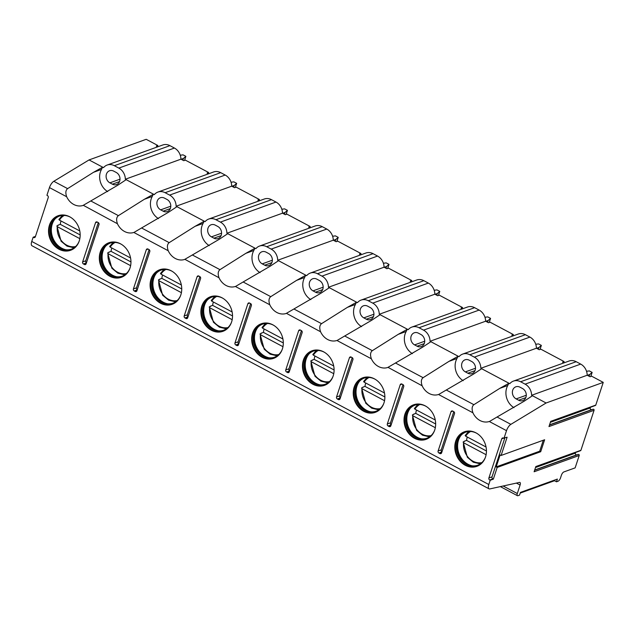 <?xml version="1.0" encoding="UTF-8"?>
<svg xmlns="http://www.w3.org/2000/svg" width="635" height="635" viewBox="0 0 635 635"><rect width="100%" height="100%" fill="white"/><g stroke="black" fill="none" stroke-linecap="round" stroke-linejoin="round"><path stroke-width="0.95" d="M575.628 452.453L575.405 453.12A1.23 1.04 -109.8 0 0 576.739 454.843L578.382 454.438A0.762 0.643 -109.8 0 1 579.207 455.501L575.143 467.868L563.872 471.932A3.08 1.222 -62 0 0 561.411 475.218L560.514 477.941A3.08 1.222 118 0 1 558.054 481.227L556.49 481.798L557.379 479.076L520.43 492.403L519.533 495.125L517.969 495.689A3.08 1.222 118 0 1 517.422 495.689A3.08 1.222 118 0 1 517.303 493.53L503.134 485.997M504.785 438.055L492.03 476.853A1.54 1.294 -109.8 0 0 492.831 478.877L493.331 479.147L490.196 480.274L488.799 484.513A6.167 2.437 118 0 0 489.037 488.831A6.167 2.437 118 0 0 489.879 488.91L519.446 482.417A3.699 1.46 -62 0 1 519.946 482.465A3.699 1.46 -62 0 1 520.089 485.053L517.303 493.53M493.331 479.147L497.181 467.439L496.181 466.908L539.702 451.199L540.702 451.731L497.181 467.439M540.702 451.731L544.639 439.753L501.118 455.454L507.111 437.213L503.484 438.079A1.54 1.294 -109.8 0 0 501.785 438.777L488.894 477.98A1.54 1.294 -109.8 0 0 489.696 480.012L492.831 478.877M550.593 421.648L595.424 405.479A0.762 0.643 -109.8 0 0 595.781 405.09L603.25 382.373L546.1 402.995L510.865 424.355A6.167 2.437 118 0 0 506.516 430.657L503.984 438.348M535.734 466.844L580.565 450.675A0.762 0.643 -109.8 0 0 580.922 450.286L594.066 410.305L548.973 426.569L550.688 421.354L595.781 405.09M579.207 455.501L534.114 471.765L535.829 466.55L580.922 450.286M556.49 481.798L554.49 480.735L554.72 480.036M520.2 493.101L554.49 480.735M603.25 382.373L591.606 376.182L590.042 376.745L587.2 375.237A11.406 9.596 -109.8 0 0 580.692 364.093L576.191 361.704A11.406 9.596 -109.8 0 0 569.008 361.053L513.429 381.103A11.406 9.596 -109.8 0 0 509.802 383.691L480.838 368.284A11.406 9.596 -109.8 0 0 474.329 357.14L469.829 354.751A11.406 9.596 -109.8 0 0 462.645 354.1A11.406 9.596 -109.8 0 0 459.018 356.68L430.054 341.273A11.406 9.596 -109.8 0 0 423.545 330.137L419.044 327.739A11.406 9.596 -109.8 0 0 411.861 327.088A11.406 9.596 -109.8 0 0 408.242 329.676L379.27 314.269A11.406 9.596 -109.8 0 0 372.761 303.125L368.26 300.736A11.406 9.596 -109.8 0 0 361.077 300.085A11.406 9.596 -109.8 0 0 357.457 302.665L328.485 287.258A11.406 9.596 -109.8 0 0 321.977 276.122L317.476 273.725A11.406 9.596 -109.8 0 0 310.293 273.074A11.406 9.596 -109.8 0 0 306.673 275.661L277.701 260.255A11.406 9.596 -109.8 0 0 271.193 249.11L266.692 246.721A11.406 9.596 -109.8 0 0 259.509 246.07A11.406 9.596 -109.8 0 0 255.889 248.65L226.917 233.243A11.406 9.596 -109.8 0 0 220.409 222.107L215.908 219.71A11.406 9.596 -109.8 0 0 208.724 219.059A11.406 9.596 -109.8 0 0 205.105 221.647L176.133 206.24A11.406 9.596 -109.8 0 0 169.624 195.096L165.124 192.707A11.406 9.596 -109.8 0 0 157.94 192.056A11.406 9.596 -109.8 0 0 154.321 194.635L125.349 179.229A11.406 9.596 -109.8 0 0 118.84 168.092L114.34 165.703A11.406 9.596 -109.8 0 0 107.156 165.044A11.406 9.596 -109.8 0 0 103.537 167.632L89.051 159.925L53.808 181.292A6.167 2.437 118 0 0 49.459 187.587L46.926 195.278L47.427 195.548A1.54 1.294 -109.8 0 1 48.236 197.572L35.346 236.776A1.54 1.294 -109.8 0 1 33.647 237.474L35.306 236.879M563.959 362.871L562.547 362.125L564.11 361.561L540.822 349.171L539.258 349.734L536.416 348.226L480.838 368.284M157.686 146.82L156.281 146.066L157.845 145.502L146.201 139.311L89.051 159.925M208.47 173.823L207.058 173.077L208.629 172.506L185.333 160.123L183.769 160.687L180.927 159.179L125.349 179.229M259.255 200.835L257.842 200.081L259.413 199.517L236.117 187.127L234.553 187.698L231.712 186.182L176.133 206.24M310.039 227.838L308.626 227.092L310.197 226.52L286.901 214.138L285.337 214.701L282.496 213.193L226.917 233.243M360.823 254.849L359.41 254.095L360.982 253.532L337.685 241.141L336.121 241.713L333.28 240.197L277.701 260.255M411.607 281.853L410.194 281.107L411.758 280.535L388.469 268.153L386.905 268.716L384.064 267.208L328.485 287.258M462.391 308.856L460.978 308.11L462.542 307.546L439.253 295.156L437.69 295.719L434.848 294.211L379.27 314.269M513.175 335.867L511.762 335.121L513.326 334.55L490.037 322.167L488.474 322.731L485.632 321.223L430.054 341.273M546.1 402.995L531.622 395.287A11.406 9.596 -109.8 0 0 525.113 384.151L520.613 381.754A11.406 9.596 -109.8 0 0 513.429 381.103M587.2 375.237L531.622 395.287M180.927 159.179A11.406 9.596 -109.8 0 0 174.419 148.042L169.926 145.645A11.406 9.596 -109.8 0 0 162.743 144.994L107.156 165.044M101.497 169.426L93.512 172.307L102.703 167.188A15.018 12.644 -109.8 0 0 101.497 169.426A15.264 12.843 -109.8 0 0 107.696 191.611M112.379 184.166A6.628 5.58 -109.8 0 0 116.554 184.547A6.628 5.58 -109.8 0 0 120.007 178.832A6.628 5.58 -109.8 0 0 116.229 172.458L113.728 171.132A6.628 5.58 -109.8 0 0 109.553 170.751A6.628 5.58 -109.8 0 0 106.101 176.466A6.628 5.58 -109.8 0 0 109.879 182.84L112.379 184.166L119.523 181.594M158.472 218.623A15.264 12.843 -109.8 0 1 152.281 196.429A15.018 12.644 -109.8 0 1 153.487 194.199L144.296 199.311L118.404 215.646L90.781 200.954L117.793 185.214L126.182 179.673M93.512 172.307L67.62 188.635L53.808 181.292M209.256 245.626A15.264 12.843 -109.8 0 1 203.065 223.441A15.018 12.644 -109.8 0 1 204.272 221.202L195.08 226.322L169.188 242.649L141.565 227.965L168.577 212.225L176.967 206.677M260.04 272.637A15.264 12.843 -109.8 0 1 253.849 250.444A15.018 12.644 -109.8 0 1 255.056 248.206L245.864 253.325L219.972 269.661L192.349 254.968L219.361 239.228L227.751 233.688M310.825 299.641A15.264 12.843 -109.8 0 1 304.633 277.455A15.018 12.644 -109.8 0 1 305.84 275.217L296.648 280.337L270.756 296.664L243.134 281.98L270.145 266.24L278.535 260.691M361.609 326.652A15.264 12.843 -109.8 0 1 355.417 304.459A15.018 12.644 -109.8 0 1 356.624 302.22L347.432 307.34L321.54 323.675L293.918 308.983L320.929 293.243L329.319 287.703M412.393 353.655A15.264 12.843 -109.8 0 1 406.202 331.47A15.018 12.644 -109.8 0 1 407.408 329.232L398.216 334.351L372.324 350.679L344.702 335.994L371.705 320.254L380.095 314.706M463.177 380.667A15.264 12.843 -109.8 0 1 456.986 358.473A15.018 12.644 -109.8 0 1 458.192 356.235L449.001 361.355L423.108 377.69L395.486 362.998L422.489 347.258L430.879 341.717M499.785 388.358L507.77 385.485A15.018 12.644 -109.8 0 1 508.976 383.246L499.785 388.358L473.885 404.693L446.27 390.009L473.273 374.261L481.663 368.721M510.865 424.355L497.054 417.012L524.058 401.272L532.447 395.732M90.781 200.954L83.042 205.446A15.264 12.843 -109.8 0 1 66.667 196.739C65.334 192.873 65.651 190.175 67.62 188.635M83.36 205.335L117.443 223.742C116.118 219.885 116.435 217.186 118.404 215.646M141.565 227.965L134.144 232.347M192.349 254.968L184.61 259.461A15.264 12.843 -109.8 0 1 168.227 250.754C166.894 246.888 167.219 244.189 169.188 242.649M184.92 259.35L219.012 277.757C217.678 273.899 218.003 271.201 219.972 269.661M243.134 281.98L235.704 286.361M293.918 308.983L286.171 313.476A15.264 12.843 -109.8 0 1 269.796 304.768C268.462 300.903 268.78 298.204 270.756 296.664M286.488 313.365L320.58 331.772C319.246 327.914 319.564 325.215 321.54 323.675M344.702 335.994L337.272 340.376M395.486 362.998L387.739 367.49A15.264 12.843 -109.8 0 1 371.364 358.783C370.03 354.917 370.348 352.219 372.324 350.679M388.056 367.379L422.148 385.786C420.814 381.929 421.132 379.23 423.108 377.69M497.054 417.012L489.625 421.394M446.27 390.009L438.841 394.391M506.516 430.657L489.307 421.505A15.264 12.843 -109.8 0 1 472.932 412.798C471.599 408.932 471.916 406.233 473.885 404.693M490.196 480.274L489.696 480.012M33.647 237.474L33.147 237.212L31.75 241.451A6.167 2.437 118 0 0 31.988 245.761L489.037 488.831M117.443 223.742A15.264 12.843 -109.8 0 0 133.826 232.458L168.227 250.754M219.012 277.757A15.264 12.843 -109.8 0 0 235.387 286.472L269.796 304.768M320.58 331.772A15.264 12.843 -109.8 0 0 336.955 340.487L371.364 358.783M422.148 385.786A15.264 12.843 -109.8 0 0 438.523 394.494L472.932 412.798M120.475 243.792A18.367 15.462 -109.8 0 0 108.902 242.745A18.367 15.462 -109.8 0 0 99.322 258.588A18.367 15.462 -109.8 0 0 109.807 276.249A18.367 15.462 -109.8 0 0 121.372 277.305A18.367 15.462 -109.8 0 0 130.953 261.461A18.367 15.462 -109.8 0 0 120.475 243.792M171.259 270.804A18.367 15.462 -109.8 0 0 159.687 269.756A18.367 15.462 -109.8 0 0 150.106 285.591A18.367 15.462 -109.8 0 0 160.584 303.26A18.367 15.462 -109.8 0 0 172.156 304.308A18.367 15.462 -109.8 0 0 181.737 288.465A18.367 15.462 -109.8 0 0 171.259 270.804M222.044 297.807A18.367 15.462 -109.8 0 0 210.471 296.759A18.367 15.462 -109.8 0 0 200.89 312.603A18.367 15.462 -109.8 0 0 211.368 330.263A18.367 15.462 -109.8 0 0 222.941 331.319A18.367 15.462 -109.8 0 0 232.521 315.476A18.367 15.462 -109.8 0 0 222.044 297.807M272.828 324.818A18.367 15.462 -109.8 0 0 261.255 323.763A18.367 15.462 -109.8 0 0 251.674 339.606A18.367 15.462 -109.8 0 0 262.152 357.275A18.367 15.462 -109.8 0 0 273.725 358.323A18.367 15.462 -109.8 0 0 283.305 342.479A18.367 15.462 -109.8 0 0 272.828 324.818M323.612 351.822A18.367 15.462 -109.8 0 0 312.039 350.774A18.367 15.462 -109.8 0 0 302.458 366.617A18.367 15.462 -109.8 0 0 312.936 384.278A18.367 15.462 -109.8 0 0 324.509 385.334A18.367 15.462 -109.8 0 0 334.089 369.491A18.367 15.462 -109.8 0 0 323.612 351.822M374.396 378.833A18.367 15.462 -109.8 0 0 362.823 377.777A18.367 15.462 -109.8 0 0 353.243 393.621A18.367 15.462 -109.8 0 0 363.72 411.289A18.367 15.462 -109.8 0 0 375.293 412.337A18.367 15.462 -109.8 0 0 384.873 396.494A18.367 15.462 -109.8 0 0 374.396 378.833M425.172 405.836A18.367 15.462 -109.8 0 0 413.607 404.789A18.367 15.462 -109.8 0 0 404.027 420.632A18.367 15.462 -109.8 0 0 414.504 438.293A18.367 15.462 -109.8 0 0 426.077 439.349A18.367 15.462 -109.8 0 0 435.658 423.505A18.367 15.462 -109.8 0 0 425.172 405.836M475.956 432.848A18.367 15.462 -109.8 0 0 464.391 431.792A18.367 15.462 -109.8 0 0 454.811 447.635A18.367 15.462 -109.8 0 0 465.288 465.304A18.367 15.462 -109.8 0 0 476.861 466.352A18.367 15.462 -109.8 0 0 486.442 450.509A18.367 15.462 -109.8 0 0 475.956 432.848M69.691 216.789A18.367 15.462 -109.8 0 0 58.118 215.741A18.367 15.462 -109.8 0 0 48.538 231.577A18.367 15.462 -109.8 0 0 59.023 249.245A18.367 15.462 -109.8 0 0 70.588 250.293A18.367 15.462 -109.8 0 0 80.169 234.45A18.367 15.462 -109.8 0 0 69.691 216.789M95.52 222.718L82.629 261.922A1.54 1.294 -109.8 0 0 83.431 263.954L84.431 264.485A1.54 1.294 -109.8 0 0 86.122 263.787L99.012 224.576A1.54 1.294 -109.8 0 0 98.211 222.552L97.211 222.02A1.54 1.294 -109.8 0 0 95.52 222.718L97.306 222.075M146.304 249.73L133.413 288.933A1.54 1.294 -109.8 0 0 134.215 290.957L135.215 291.489A1.54 1.294 -109.8 0 0 136.906 290.79L149.796 251.587A1.54 1.294 -109.8 0 0 148.995 249.563L147.995 249.031A1.54 1.294 -109.8 0 0 146.304 249.73L148.09 249.079M197.088 276.733L184.198 315.936A1.54 1.294 -109.8 0 0 184.999 317.968L185.999 318.5A1.54 1.294 -109.8 0 0 187.69 317.802L200.581 278.59A1.54 1.294 -109.8 0 0 199.779 276.566L198.779 276.034A1.54 1.294 -109.8 0 0 197.088 276.733L198.874 276.09M247.864 303.744L234.974 342.948A1.54 1.294 -109.8 0 0 235.783 344.972L236.776 345.503A1.54 1.294 -109.8 0 0 238.474 344.805L251.365 305.602A1.54 1.294 -109.8 0 0 250.563 303.578L249.563 303.046A1.54 1.294 -109.8 0 0 247.864 303.744L249.658 303.093M298.648 330.748L285.758 369.951A1.54 1.294 -109.8 0 0 286.56 371.983L287.56 372.515A1.54 1.294 -109.8 0 0 289.258 371.816L302.149 332.605A1.54 1.294 -109.8 0 0 301.347 330.581L300.347 330.049A1.54 1.294 -109.8 0 0 298.648 330.748L300.442 330.105M349.433 357.751L336.542 396.962A1.54 1.294 -109.8 0 0 337.344 398.986L338.344 399.518A1.54 1.294 -109.8 0 0 340.042 398.82L352.933 359.616A1.54 1.294 -109.8 0 0 352.131 357.592L351.131 357.06A1.54 1.294 -109.8 0 0 349.433 357.751L351.226 357.108M400.217 384.762L387.326 423.966A1.54 1.294 -109.8 0 0 388.128 425.998L389.128 426.529A1.54 1.294 -109.8 0 0 390.827 425.831L403.717 386.62A1.54 1.294 -109.8 0 0 402.915 384.596L401.915 384.064A1.54 1.294 -109.8 0 0 400.217 384.762L402.011 384.119M451.001 411.766L438.11 450.977A1.54 1.294 -109.8 0 0 438.912 453.001L439.912 453.533A1.54 1.294 -109.8 0 0 441.611 452.834L454.501 413.631A1.54 1.294 -109.8 0 0 453.7 411.607L452.699 411.075A1.54 1.294 -109.8 0 0 451.001 411.766L452.795 411.123M58.356 215.654A18.367 15.462 -109.8 0 0 49.014 231.553A18.367 15.462 -109.8 0 0 59.492 249.071A18.367 15.462 70.2 0 0 70.826 250.206M79.177 241.157A17.597 14.811 70.2 0 1 71.191 249.261A17.597 14.811 70.2 0 1 60.103 248.253A17.597 14.811 -109.8 0 1 50.062 231.33A17.597 14.811 -109.8 0 1 59.245 216.154A17.597 14.811 -109.8 0 1 70.326 217.162A17.597 14.811 70.2 0 1 70.564 217.289M59.476 216.067A17.597 14.811 -109.8 0 0 54.443 219.591A17.597 14.811 -109.8 0 0 60.571 248.079A17.597 14.811 70.2 0 0 65.294 249.674A17.597 14.811 70.2 0 0 71.422 249.174M66.008 249.769A18.367 15.462 70.2 0 1 61.809 248.237A18.367 15.462 -109.8 0 1 54.935 219.067M61.023 220.98A18.367 15.462 -109.8 0 0 60.277 224.345L80.177 234.926M58.253 225.417A18.367 15.462 -109.8 0 1 58.293 225.06L60.277 224.345M58.293 225.06L56.904 225.901L57.301 226.671A16.677 14.033 -109.8 0 0 75.573 246.563M79.835 238.657L57.301 226.671M74.009 247.817L67.032 246.15L61.087 241.229L56.904 225.901M79.78 230.949L59.444 220.139L58.896 219.48L62.341 215.463M109.141 242.665A18.367 15.462 -109.8 0 0 99.798 258.564A18.367 15.462 -109.8 0 0 110.276 276.082A18.367 15.462 70.2 0 0 121.61 277.217M129.961 268.16A17.597 14.811 70.2 0 1 121.976 276.265A17.597 14.811 70.2 0 1 110.887 275.257A17.597 14.811 -109.8 0 1 100.846 258.334A17.597 14.811 -109.8 0 1 110.03 243.157A17.597 14.811 -109.8 0 1 121.11 244.165A17.597 14.811 70.2 0 1 121.348 244.292M110.26 243.078A17.597 14.811 -109.8 0 0 105.227 246.602A17.597 14.811 -109.8 0 0 111.355 275.09A17.597 14.811 70.2 0 0 116.078 276.685A17.597 14.811 70.2 0 0 122.206 276.177M116.792 276.773A18.367 15.462 70.2 0 1 112.593 275.241A18.367 15.462 -109.8 0 1 105.72 246.07M111.808 247.983A18.367 15.462 -109.8 0 0 111.061 251.349L130.961 261.938M109.037 252.42A18.367 15.462 -109.8 0 1 109.077 252.063L111.061 251.349M109.077 252.063L107.688 252.913L108.085 253.683A16.677 14.033 -109.8 0 0 126.357 273.574M130.619 265.668L108.085 253.683M124.793 274.82L117.816 273.161L111.871 268.24L107.688 252.913M130.564 257.961L110.228 247.15L109.68 246.491L113.125 242.467M159.925 269.669A18.367 15.462 -109.8 0 0 150.582 285.567A18.367 15.462 -109.8 0 0 161.06 303.085A18.367 15.462 70.2 0 0 172.387 304.221M180.745 295.172A17.597 14.811 70.2 0 1 172.76 303.276A17.597 14.811 70.2 0 1 161.671 302.268A17.597 14.811 -109.8 0 1 151.63 285.345A17.597 14.811 -109.8 0 1 160.814 270.169A17.597 14.811 -109.8 0 1 171.894 271.177A17.597 14.811 70.2 0 1 172.133 271.304M161.044 270.081A17.597 14.811 -109.8 0 0 156.012 273.606A17.597 14.811 -109.8 0 0 162.139 302.093A17.597 14.811 70.2 0 0 166.862 303.689A17.597 14.811 70.2 0 0 172.99 303.189M167.576 303.784A18.367 15.462 70.2 0 1 163.378 302.252A18.367 15.462 -109.8 0 1 156.504 273.082M162.592 274.995A18.367 15.462 -109.8 0 0 161.846 278.36L181.745 288.941M159.822 279.432A18.367 15.462 -109.8 0 1 159.861 279.075L161.846 278.36M159.861 279.075L158.472 279.916L158.869 280.686A16.677 14.033 -109.8 0 0 177.133 300.577M181.404 292.671L158.869 280.686M175.577 301.831L168.6 300.164L162.647 295.243L158.472 279.916M181.348 284.964L161.012 274.153L160.464 273.494L163.909 269.478M210.709 296.68A18.367 15.462 -109.8 0 0 201.366 312.579A18.367 15.462 -109.8 0 0 211.844 330.097A18.367 15.462 70.2 0 0 223.171 331.232M231.529 322.175A17.597 14.811 70.2 0 1 223.536 330.279A17.597 14.811 70.2 0 1 212.455 329.271A17.597 14.811 -109.8 0 1 202.414 312.349A17.597 14.811 -109.8 0 1 211.598 297.172A17.597 14.811 -109.8 0 1 222.679 298.18A17.597 14.811 70.2 0 1 222.917 298.307M211.828 297.093A17.597 14.811 -109.8 0 0 206.796 300.617A17.597 14.811 -109.8 0 0 212.923 329.105A17.597 14.811 70.2 0 0 217.646 330.7A17.597 14.811 70.2 0 0 223.774 330.192M218.361 330.787A18.367 15.462 70.2 0 1 214.162 329.255A18.367 15.462 -109.8 0 1 207.288 300.085M213.376 301.998A18.367 15.462 -109.8 0 0 212.63 305.364L232.529 315.952M210.606 306.435A18.367 15.462 -109.8 0 1 210.645 306.078L212.63 305.364M210.645 306.078L209.256 306.927L209.653 307.697A16.677 14.033 -109.8 0 0 227.917 327.589M232.188 319.683L209.653 307.697M226.362 328.835L219.385 327.168L213.431 322.255L209.256 306.927M232.132 311.976L211.796 301.165L211.249 300.506L214.694 296.481M261.493 323.683A18.367 15.462 -109.8 0 0 252.151 339.582A18.367 15.462 -109.8 0 0 262.628 357.1A18.367 15.462 70.2 0 0 273.955 358.235M282.313 349.186A17.597 14.811 70.2 0 1 274.32 357.291A17.597 14.811 70.2 0 1 263.239 356.283A17.597 14.811 -109.8 0 1 253.198 339.36A17.597 14.811 -109.8 0 1 262.382 324.183A17.597 14.811 -109.8 0 1 273.463 325.191A17.597 14.811 70.2 0 1 273.701 325.318M262.612 324.096A17.597 14.811 -109.8 0 0 257.58 327.62A17.597 14.811 -109.8 0 0 263.708 356.108A17.597 14.811 70.2 0 0 268.43 357.703A17.597 14.811 70.2 0 0 274.558 357.203M269.145 357.799A18.367 15.462 70.2 0 1 264.946 356.267A18.367 15.462 -109.8 0 1 258.064 327.096M264.16 329.009A18.367 15.462 -109.8 0 0 263.414 332.375L283.313 342.956M261.39 333.446A18.367 15.462 -109.8 0 1 261.43 333.089L263.414 332.375M261.43 333.089L260.04 333.931L260.437 334.701A16.677 14.033 -109.8 0 0 278.702 354.592M282.972 346.686L260.437 334.701M277.146 355.846L270.169 354.179L264.216 349.258L260.04 333.931M282.916 338.979L262.58 328.168L262.033 327.509L265.478 323.493M312.277 350.695A18.367 15.462 -109.8 0 0 302.935 366.593A18.367 15.462 -109.8 0 0 313.404 384.111A18.367 15.462 70.2 0 0 324.739 385.247M333.097 376.19A17.597 14.811 70.2 0 1 325.104 384.294A17.597 14.811 70.2 0 1 314.023 383.286A17.597 14.811 -109.8 0 1 303.982 366.363A17.597 14.811 -109.8 0 1 313.166 351.187A17.597 14.811 -109.8 0 1 324.247 352.195A17.597 14.811 70.2 0 1 324.485 352.322M313.396 351.107A17.597 14.811 -109.8 0 0 308.356 354.632A17.597 14.811 -109.8 0 0 314.492 383.119A17.597 14.811 70.2 0 0 319.214 384.715A17.597 14.811 70.2 0 0 325.342 384.207M319.929 384.802A18.367 15.462 70.2 0 1 315.73 383.27A18.367 15.462 -109.8 0 1 308.848 354.1M314.944 356.013A18.367 15.462 -109.8 0 0 314.198 359.378L334.097 369.967M312.174 360.45A18.367 15.462 -109.8 0 1 312.214 360.093L314.198 359.378M312.214 360.093L310.817 360.942L311.213 361.712A16.677 14.033 -109.8 0 0 329.486 381.603M333.756 373.697L311.213 361.712M327.93 382.849L320.953 381.183L315 376.269L310.817 360.942M333.7 365.99L313.365 355.171L312.817 354.52L316.262 350.496M363.061 377.698A18.367 15.462 -109.8 0 0 353.719 393.597A18.367 15.462 -109.8 0 0 364.188 411.115A18.367 15.462 70.2 0 0 375.523 412.25M383.881 403.201A17.597 14.811 70.2 0 1 375.888 411.305A17.597 14.811 70.2 0 1 364.808 410.297A17.597 14.811 -109.8 0 1 354.767 393.375A17.597 14.811 -109.8 0 1 363.942 378.198A17.597 14.811 -109.8 0 1 375.031 379.198A17.597 14.811 70.2 0 1 375.269 379.333M364.18 378.111A17.597 14.811 -109.8 0 0 359.14 381.635A17.597 14.811 -109.8 0 0 365.276 410.123A17.597 14.811 70.2 0 0 369.999 411.718A17.597 14.811 70.2 0 0 376.126 411.218M370.713 411.813A18.367 15.462 70.2 0 1 366.514 410.281A18.367 15.462 -109.8 0 1 359.632 381.111M365.728 383.024A18.367 15.462 -109.8 0 0 364.982 386.39L384.881 396.97M362.958 387.461A18.367 15.462 -109.8 0 1 362.998 387.104L364.982 386.39M362.998 387.104L361.601 387.945L361.998 388.715A16.677 14.033 -109.8 0 0 380.27 408.607M384.54 400.701L361.998 388.715M378.714 409.853L371.729 408.194L365.784 403.273L361.601 387.945M384.485 392.994L364.149 382.183L363.601 381.524L367.046 377.507M413.845 404.709A18.367 15.462 -109.8 0 0 404.503 420.608A18.367 15.462 -109.8 0 0 414.972 438.126A18.367 15.462 70.2 0 0 426.307 439.261M434.665 430.205A17.597 14.811 70.2 0 1 426.672 438.309A17.597 14.811 70.2 0 1 415.592 437.301A17.597 14.811 -109.8 0 1 405.551 420.378A17.597 14.811 -109.8 0 1 414.726 405.201A17.597 14.811 -109.8 0 1 425.815 406.209A17.597 14.811 70.2 0 1 426.053 406.337M414.965 405.122A17.597 14.811 -109.8 0 0 409.924 408.646A17.597 14.811 -109.8 0 0 416.06 437.134A17.597 14.811 70.2 0 0 420.783 438.729A17.597 14.811 70.2 0 0 426.911 438.221M421.497 438.817A18.367 15.462 70.2 0 1 417.298 437.285A18.367 15.462 -109.8 0 1 410.416 408.114M416.512 410.027A18.367 15.462 -109.8 0 0 415.758 413.393L435.666 423.982M413.742 414.464A18.367 15.462 -109.8 0 1 413.782 414.107L415.758 413.393M413.782 414.107L412.385 414.957L412.782 415.727A16.677 14.033 -109.8 0 0 431.054 435.618M435.324 427.712L412.782 415.727M429.498 436.864L422.513 435.197L416.568 430.284L412.385 414.957M435.269 420.005L414.933 409.186L414.385 408.527L417.822 404.511M464.63 431.713A18.367 15.462 -109.8 0 0 455.287 447.611A18.367 15.462 -109.8 0 0 465.757 465.13A18.367 15.462 70.2 0 0 477.091 466.265M485.45 457.216A17.597 14.811 70.2 0 1 477.456 465.32A17.597 14.811 70.2 0 1 466.376 464.312A17.597 14.811 -109.8 0 1 456.335 447.389A17.597 14.811 -109.8 0 1 465.511 432.213A17.597 14.811 -109.8 0 1 476.599 433.213A17.597 14.811 70.2 0 1 476.837 433.348M465.749 432.125A17.597 14.811 -109.8 0 0 460.708 435.65A17.597 14.811 -109.8 0 0 466.844 464.137A17.597 14.811 70.2 0 0 471.567 465.733A17.597 14.811 70.2 0 0 477.695 465.233M472.281 465.828A18.367 15.462 70.2 0 1 468.082 464.296A18.367 15.462 -109.8 0 1 461.2 435.126M467.296 437.039A18.367 15.462 -109.8 0 0 466.542 440.404L486.45 450.985M464.526 441.476A18.367 15.462 -109.8 0 1 464.566 441.119L466.542 440.404M464.566 441.119L463.169 441.96L463.566 442.73A16.677 14.033 -109.8 0 0 481.838 462.621M486.108 454.716L463.566 442.73M480.282 463.867L473.297 462.209L467.352 457.287L463.169 441.96M486.045 447.008L465.717 436.197L465.169 435.539L468.606 431.522M507.77 385.485A15.264 12.843 -109.8 0 0 513.961 407.67M518.652 400.225A6.628 5.58 -109.8 0 0 522.819 400.606A6.628 5.58 -109.8 0 0 526.28 394.891A6.628 5.58 -109.8 0 0 522.502 388.517L520.001 387.191A6.628 5.58 -109.8 0 0 515.826 386.81A6.628 5.58 -109.8 0 0 512.374 392.525A6.628 5.58 -109.8 0 0 516.152 398.899L518.652 400.225L525.796 397.645M501.118 455.454L500.118 454.93L496.181 466.908M543.306 440.238L539.702 451.199M33.147 237.212L35.481 236.371M157.456 146.693L157.845 145.502M208.232 173.696L208.629 172.506M259.017 200.708L259.413 199.517M309.801 227.711L310.197 226.52M360.585 254.722L360.982 253.532M411.369 281.726L411.758 280.535M462.153 308.737L462.542 307.546M512.937 335.74L513.326 334.55M594.066 410.305A0.762 0.643 -109.8 0 0 593.241 409.242L549.481 425.029M590.486 407.257L590.272 407.924A1.23 1.04 -109.8 0 0 591.598 409.646L593.241 409.242M563.721 362.752L564.11 361.561M231.712 186.182A11.406 9.596 -109.8 0 0 225.203 175.046L220.702 172.656A11.406 9.596 -109.8 0 0 213.527 171.998L157.94 192.056M163.163 211.177A6.628 5.58 -109.8 0 0 167.338 211.558A6.628 5.58 -109.8 0 0 170.791 205.843A6.628 5.58 -109.8 0 0 167.013 199.469L164.513 198.136A6.628 5.58 -109.8 0 0 160.337 197.763A6.628 5.58 -109.8 0 0 156.885 203.478A6.628 5.58 -109.8 0 0 160.663 209.844L163.163 211.177L170.307 208.597M152.281 196.429L144.296 199.311M233.656 187.222L234.244 185.428L231.894 186.277M234.244 185.428L236.657 183.356L235.315 187.42M236.657 183.356L233.855 181.864L231.045 182.221M282.496 213.193A11.406 9.596 -109.8 0 0 275.987 202.057L271.486 199.66A11.406 9.596 -109.8 0 0 264.311 199.009L208.724 219.059M213.947 238.181A6.628 5.58 -109.8 0 0 218.123 238.562A6.628 5.58 -109.8 0 0 221.575 232.847A6.628 5.58 -109.8 0 0 217.797 226.473L215.297 225.147A6.628 5.58 -109.8 0 0 211.122 224.766A6.628 5.58 -109.8 0 0 207.669 230.481A6.628 5.58 -109.8 0 0 211.447 236.855L213.947 238.181L221.091 235.609M203.065 223.441L195.08 226.322M284.44 214.225L285.028 212.439L282.67 213.289M285.028 212.439L287.441 210.36L286.099 214.424M287.441 210.36L284.639 208.875L281.829 209.225M333.28 240.197A11.406 9.596 -109.8 0 0 326.771 229.06L322.27 226.671A11.406 9.596 -109.8 0 0 315.095 226.012L259.509 246.07M264.731 265.192A6.628 5.58 -109.8 0 0 268.907 265.573A6.628 5.58 -109.8 0 0 272.359 259.858A6.628 5.58 -109.8 0 0 268.581 253.484L266.081 252.151A6.628 5.58 -109.8 0 0 261.906 251.777A6.628 5.58 -109.8 0 0 258.453 257.492A6.628 5.58 -109.8 0 0 262.231 263.858L264.731 265.192L271.875 262.612M253.849 250.444L245.864 253.325M335.224 241.237L335.812 239.443L333.454 240.292M335.812 239.443L338.225 237.371L336.883 241.435M338.225 237.371L335.423 235.879L332.613 236.236M384.064 267.208A11.406 9.596 -109.8 0 0 377.555 256.064L373.055 253.675A11.406 9.596 -109.8 0 0 365.871 253.024L310.293 273.074M315.516 292.195A6.628 5.58 -109.8 0 0 319.691 292.576A6.628 5.58 -109.8 0 0 323.144 286.861A6.628 5.58 -109.8 0 0 319.365 280.487L316.865 279.162A6.628 5.58 -109.8 0 0 312.69 278.781A6.628 5.58 -109.8 0 0 309.237 284.496A6.628 5.58 -109.8 0 0 313.015 290.87L315.516 292.195L322.659 289.623M304.633 277.455L296.648 280.337M386.009 268.24L386.596 266.454L384.238 267.303M386.596 266.454L389.001 264.374L387.667 268.438M389.001 264.374L386.207 262.89L383.397 263.239M434.848 294.211A11.406 9.596 -109.8 0 0 428.339 283.075L423.839 280.686A11.406 9.596 -109.8 0 0 416.655 280.027L361.077 300.085M366.3 319.207A6.628 5.58 -109.8 0 0 370.475 319.588A6.628 5.58 -109.8 0 0 373.928 313.873A6.628 5.58 -109.8 0 0 370.149 307.499L367.649 306.165A6.628 5.58 -109.8 0 0 363.474 305.792A6.628 5.58 -109.8 0 0 360.021 311.507A6.628 5.58 -109.8 0 0 363.799 317.873L366.3 319.207L373.443 316.627M355.417 304.459L347.432 307.34M436.793 295.243L437.38 293.457L435.023 294.307M437.38 293.457L439.785 291.386L438.452 295.45M439.785 291.386L436.991 289.893L434.181 290.251M485.632 321.223A11.406 9.596 -109.8 0 0 479.123 310.078L474.623 307.689A11.406 9.596 -109.8 0 0 467.439 307.038L411.861 327.088M417.084 346.21A6.628 5.58 -109.8 0 0 421.259 346.591A6.628 5.58 -109.8 0 0 424.712 340.876A6.628 5.58 -109.8 0 0 420.934 334.502L418.433 333.177A6.628 5.58 -109.8 0 0 414.258 332.796A6.628 5.58 -109.8 0 0 410.805 338.511A6.628 5.58 -109.8 0 0 414.584 344.884L417.084 346.21L424.228 343.638M406.202 331.47L398.216 334.351M487.577 322.255L488.164 320.469L485.807 321.318M488.164 320.469L490.569 318.389L489.236 322.453M490.569 318.389L487.775 316.905L484.957 317.254M536.416 348.226A11.406 9.596 -109.8 0 0 529.908 337.09L525.407 334.701A11.406 9.596 -109.8 0 0 518.223 334.042L462.645 354.1M467.868 373.221A6.628 5.58 -109.8 0 0 472.035 373.594A6.628 5.58 -109.8 0 0 475.496 367.887A6.628 5.58 -109.8 0 0 471.718 361.513L469.217 360.18A6.628 5.58 -109.8 0 0 465.042 359.807A6.628 5.58 -109.8 0 0 461.589 365.514A6.628 5.58 -109.8 0 0 465.368 371.888L467.868 373.221L475.012 370.642M456.986 358.473L449.001 361.355M538.361 349.258L538.948 347.472L536.591 348.321M538.948 347.472L541.353 345.4L540.02 349.464M541.353 345.4L538.559 343.908L535.742 344.257M98.314 222.615L85.757 260.794A1.54 1.294 -109.8 0 0 86.463 262.763M149.098 249.619L136.541 287.806A1.54 1.294 -109.8 0 0 137.247 289.774M199.882 276.622L187.325 314.809A1.54 1.294 -109.8 0 0 188.031 316.778M250.666 303.633L238.109 341.82A1.54 1.294 -109.8 0 0 238.816 343.789M301.45 330.637L288.893 368.824A1.54 1.294 -109.8 0 0 289.6 370.792M352.234 357.648L339.677 395.835A1.54 1.294 -109.8 0 0 340.376 397.804M403.011 384.651L390.462 422.839A1.54 1.294 -109.8 0 0 391.16 424.807M453.795 411.663L441.246 449.85A1.54 1.294 -109.8 0 0 441.944 451.818M182.872 160.21L183.459 158.425L181.11 159.274M183.459 158.425L185.872 156.345L184.531 160.409M185.872 156.345L183.07 154.861L180.261 155.21M589.145 376.269L589.732 374.475L587.375 375.333M589.732 374.475L592.137 372.404L590.804 376.468M592.137 372.404L589.343 370.919L586.526 371.269M174.419 148.042L118.84 168.092M66.667 196.739L49.459 187.587M488.799 484.513L31.75 241.451M64.333 215.432A16.677 14.033 -109.8 0 0 59.444 220.139M115.118 242.435A16.677 14.033 -109.8 0 0 110.228 247.15M165.902 269.446A16.677 14.033 -109.8 0 0 161.012 274.153M216.686 296.45A16.677 14.033 -109.8 0 0 211.796 301.165M267.47 323.461A16.677 14.033 -109.8 0 0 262.58 328.168M318.254 350.464A16.677 14.033 -109.8 0 0 313.365 355.171M369.038 377.476A16.677 14.033 -109.8 0 0 364.149 382.183M419.822 404.479A16.677 14.033 -109.8 0 0 414.933 409.186M470.606 431.483A16.677 14.033 -109.8 0 0 465.717 436.197M580.692 364.093L525.113 384.151M576.191 361.704L520.613 381.754M516.152 398.899L526.28 395.24M488.894 477.98L492.03 476.853M501.785 438.777L503.579 438.126M520.089 485.053L516.39 483.084M225.203 175.046L169.624 195.096M220.702 172.656L165.124 192.707M160.663 209.844L170.791 206.192M275.987 202.057L220.409 222.107M271.486 199.66L215.908 219.71M211.447 236.855L221.575 233.196M326.771 229.06L271.193 249.11M322.27 226.671L266.692 246.721M262.231 263.858L272.359 260.207M377.555 256.064L321.977 276.122M373.055 253.675L317.476 273.725M313.015 290.87L323.144 287.21M428.339 283.075L372.761 303.125M423.839 280.686L368.26 300.736M363.799 317.873L373.928 314.222M479.123 310.078L423.545 330.137M474.623 307.689L419.044 327.739M414.584 344.884L424.712 341.225M529.908 337.09L474.329 357.14M525.407 334.701L469.829 354.751M465.368 371.888L475.496 368.236M578.382 454.438L534.622 470.225M575.405 453.12L535.511 467.519M576.739 454.843L534.694 470.011M590.272 407.924L550.378 422.323M591.598 409.646L549.553 424.815M82.629 261.922L85.757 260.794M84.431 264.485L86.09 263.882M83.431 263.954L86.423 262.866M133.413 288.933L136.541 287.806M135.215 291.489L136.874 290.894M134.215 290.957L137.208 289.877M184.198 315.936L187.325 314.809M185.999 318.5L187.658 317.897M184.999 317.968L187.992 316.881M234.974 342.948L238.109 341.82M236.776 345.503L238.442 344.908M235.783 344.972L238.776 343.892M285.758 369.951L288.893 368.824M287.56 372.515L289.227 371.912M286.56 371.983L289.56 370.896M336.542 396.962L339.677 395.835M338.344 399.518L340.011 398.923M337.344 398.986L340.344 397.907M387.326 423.966L390.462 422.839M389.128 426.529L390.795 425.926M388.128 425.998L391.128 424.91M438.11 450.977L441.246 449.85M439.912 453.533L441.579 452.938M438.912 453.001L441.912 451.922M169.926 145.645L114.34 165.703M109.879 182.84L120.007 179.181M500.348 486.608L517.422 495.689"/></g></svg>
